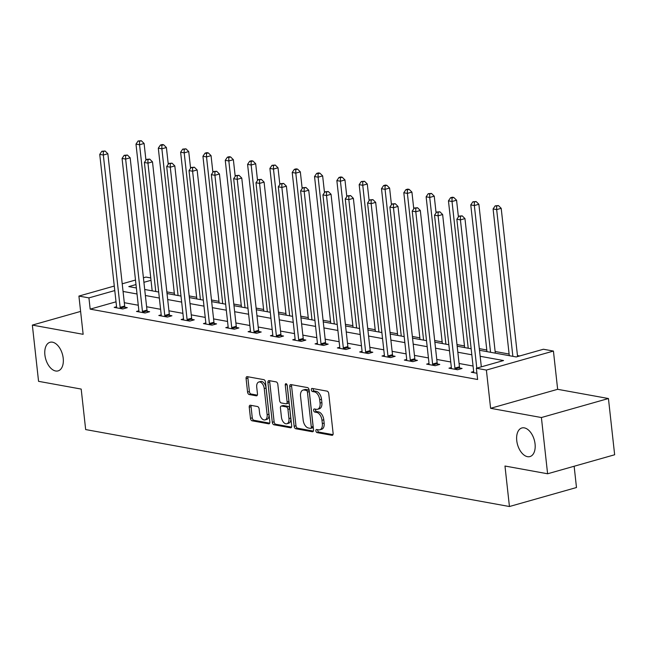 <?xml version="1.0" encoding="UTF-8"?>
<svg xmlns="http://www.w3.org/2000/svg" width="647" height="647" viewBox="0 0 647 647"><rect width="100%" height="100%" fill="white"/><g stroke="black" fill="none" stroke-linecap="round" stroke-linejoin="round"><path stroke-width="0.97" d="M315.882 430.87A1.593 0.93 -105.8 0 0 317.038 432.6L331.96 435.31A2.281 1.334 -105.8 0 0 332.332 435.294A2.281 1.334 -105.8 0 0 333.116 433.353L328.733 393.602A2.281 1.334 -105.8 0 0 327.083 391.144L312.161 388.435A1.593 0.93 -105.8 0 0 311.894 388.443A1.593 0.93 -105.8 0 0 311.344 389.801A1.593 0.93 -105.8 0 0 312.501 391.524L314.434 391.872A7.295 4.27 -105.8 0 1 319.707 399.757L320.071 403.073A7.295 4.27 -105.8 0 1 317.564 409.268A7.295 4.27 -105.8 0 1 316.359 409.316L314.426 408.969A1.593 0.93 -105.8 0 0 314.159 408.977A1.593 0.93 -105.8 0 0 313.617 410.335A1.593 0.93 -105.8 0 0 314.765 412.058L316.698 412.414A7.295 4.27 -105.8 0 1 321.971 420.291L322.335 423.607A7.295 4.27 -105.8 0 1 319.836 429.81A7.295 4.27 -105.8 0 1 318.623 429.859L316.69 429.503A1.593 0.93 -105.8 0 0 316.432 429.519A1.593 0.93 -105.8 0 0 315.882 430.87M317.717 429.689A1.593 0.93 -105.8 0 0 317.693 430.36A1.593 0.93 -105.8 0 0 318.85 432.083L332.97 434.647M313.188 388.621A1.593 0.93 -105.8 0 0 313.156 389.284A1.593 0.93 -105.8 0 0 314.313 391.014L316.246 391.362L314.434 391.872M315.453 409.155A1.593 0.93 -105.8 0 0 315.429 409.826A1.593 0.93 -105.8 0 0 316.577 411.549L318.51 411.896L316.698 412.414M63.212 358.252A14.865 8.694 -105.8 0 0 50.005 342.287A14.865 8.694 -105.8 0 0 44.894 354.928A14.865 8.694 -105.8 0 0 58.109 370.885A14.865 8.694 -105.8 0 0 63.212 358.252M535.061 443.939A14.865 8.694 -105.8 0 0 521.854 427.974A14.865 8.694 -105.8 0 0 516.751 440.607A14.865 8.694 -105.8 0 0 529.958 456.572A14.865 8.694 -105.8 0 0 535.061 443.939M250.397 405.24A2.281 1.334 -105.8 0 0 250.025 405.257A2.281 1.334 -105.8 0 0 249.241 407.198L250.47 418.342A2.281 1.334 -105.8 0 0 252.12 420.809L268.691 423.817A2.281 1.334 -105.8 0 0 269.071 423.801A2.281 1.334 -105.8 0 0 269.848 421.868L265.464 382.118A2.281 1.334 -105.8 0 0 263.814 379.652L247.243 376.643A2.281 1.334 -105.8 0 0 246.863 376.659A2.281 1.334 -105.8 0 0 246.086 378.6L247.566 392.066A2.281 1.334 -105.8 0 0 249.216 394.533L256.309 395.818A2.281 1.334 -105.8 0 0 256.689 395.802A2.281 1.334 -105.8 0 0 257.474 393.869L256.73 387.189A6.098 3.567 -105.8 0 1 258.824 382.005A6.098 3.567 -105.8 0 1 264.243 388.548L267.138 414.719A6.098 3.567 -105.8 0 1 265.044 419.903A6.098 3.567 -105.8 0 1 259.625 413.352L259.14 408.993A2.281 1.334 -105.8 0 0 257.49 406.526L250.397 405.24M116.023 301.817L90.176 309.137L88.93 297.887L78.918 296.075L114.284 286.047M547.605 473.774L541.402 417.533L608.439 398.528L614.65 454.768L547.605 473.774L504.975 466.026L509.44 506.52L85.663 429.568L81.19 389.073L38.561 381.334L32.35 325.093L83.139 334.313L78.918 296.075M608.439 398.528L557.649 389.308L490.604 408.306L541.402 417.533M490.604 408.306L486.382 370.068L476.37 368.248L503.552 360.541L480.163 356.295M90.176 309.137L477.615 379.49L476.37 368.248M294.15 426.276A2.281 1.334 -105.8 0 0 295.792 428.743L312.364 431.751A2.281 1.334 -105.8 0 0 312.744 431.735A2.281 1.334 -105.8 0 0 313.528 429.794L309.137 390.052A2.281 1.334 -105.8 0 0 307.487 387.585L290.915 384.577A2.281 1.334 -105.8 0 0 290.543 384.593A2.281 1.334 -105.8 0 0 289.759 386.526L294.15 426.276L295.962 425.766A2.281 1.334 -105.8 0 0 297.604 428.225L313.383 431.088M290.527 427.78L273.956 424.772A2.281 1.334 -105.8 0 1 272.306 422.313L267.923 382.563A2.281 1.334 -105.8 0 1 268.707 380.63A2.281 1.334 -105.8 0 1 269.079 380.614L276.172 381.9A2.281 1.334 -105.8 0 1 277.822 384.358L279.601 400.485A2.281 1.334 -105.8 0 0 281.251 402.944L285.95 403.801A2.281 1.334 -105.8 0 0 286.33 403.785A2.281 1.334 -105.8 0 0 287.114 401.844L285.262 385.062A1.593 0.93 -105.8 0 1 285.812 383.711A1.593 0.93 -105.8 0 1 287.228 385.418L291.692 425.831A2.281 1.334 -105.8 0 1 290.907 427.764A2.281 1.334 -105.8 0 1 290.527 427.78L291.239 427.586M80.616 311.417L32.35 325.093M509.44 506.52L576.485 487.523L574.14 466.252M473.062 366.032L459.087 363.493M450.741 361.972L436.765 359.441M428.419 357.92L414.444 355.389M406.106 353.869L392.131 351.329M383.784 349.817L369.809 347.277M361.463 345.765L347.488 343.225M339.141 341.713L325.166 339.174M316.828 337.661L302.853 335.122M294.506 333.601L280.531 331.07M272.185 329.549L258.21 327.018M249.871 325.498L235.896 322.958M227.55 321.446L213.575 318.906M205.228 317.394L191.253 314.854M182.907 313.342L168.932 310.803M160.593 309.29L146.618 306.751M138.272 305.238L124.297 302.699M473.669 371.564L471.291 372.235L476.928 373.262M451.355 367.512L448.969 368.183L457.558 369.744L462.087 368.458L459.774 368.038M429.034 363.46L426.656 364.132L435.237 365.692L439.766 364.407L437.453 363.986M406.712 359.4L404.335 360.08L412.915 361.641L417.444 360.355L415.131 359.934M384.391 355.349L382.013 356.028L390.602 357.581L395.131 356.303L392.81 355.882M362.077 351.297L359.7 351.976L368.28 353.529L372.809 352.251L370.496 351.831M339.756 347.245L337.378 347.916L345.959 349.477L350.488 348.191L348.175 347.771M317.434 343.193L315.057 343.864L323.646 345.425L328.175 344.139L325.853 343.719M295.121 339.141L292.735 339.812L301.324 341.373L305.853 340.087L303.54 339.667M272.799 335.089L270.422 335.761L279.003 337.322L283.532 336.036L281.219 335.615M250.478 331.038L248.1 331.709L256.681 333.27L261.218 331.984L258.897 331.563M228.156 326.978L225.779 327.657L234.368 329.21L238.897 327.932L236.576 327.511M205.843 322.926L203.465 323.605L212.046 325.158L216.575 323.88L214.262 323.46M183.522 318.874L181.144 319.545L189.725 321.106L194.254 319.82L191.941 319.4M161.2 314.822L158.822 315.493L167.411 317.054L171.94 315.768L169.619 315.348M138.887 310.77L136.501 311.442L145.09 313.002L149.619 311.717L147.306 311.296M116.565 306.718L114.187 307.39L122.768 308.951L127.297 307.665L124.984 307.244M519.711 355.963L517.454 355.559M509.108 354.038L495.133 351.499M486.787 349.987L479.314 348.628M464.473 345.935L457 344.576M442.152 341.883L434.679 340.524M419.83 337.831L412.357 336.472M397.517 333.771L390.036 332.421M375.195 329.719L367.722 328.369M352.874 325.667L345.401 324.309M330.552 321.616L323.079 320.257M308.239 317.564L300.766 316.205M285.917 313.512L278.445 312.153M263.596 309.46L256.123 308.101M241.282 305.408L233.802 304.05M218.961 301.348L211.488 299.998M196.639 297.296L189.167 295.938M174.326 293.245L166.845 291.886M143.424 277.789L145.963 277.07L150.759 277.943M479.5 350.278L516.233 356.95L543.415 349.243L553.428 351.062L486.382 370.068M557.649 389.308L553.428 351.062M122.21 283.807L135.49 280.038M114.778 290.568L88.93 297.887M471.817 354.782L457.841 352.243M449.495 350.731L435.52 348.191M427.182 346.679L413.207 344.139M404.86 342.619L390.885 340.087M382.539 338.567L368.564 336.028M360.225 334.515L346.25 331.976M337.904 330.463L323.929 327.924M315.582 326.411L301.607 323.872M293.261 322.36L279.286 319.82M270.947 318.308L256.972 315.768M248.626 314.248L234.651 311.717M226.304 310.196L212.329 307.665M203.991 306.144L190.016 303.605M181.67 302.092L167.694 299.553M159.348 298.041L145.373 295.501M137.035 293.989L123.059 291.449M135.991 284.559L128.793 286.597L136.363 287.972M144.71 289.484L158.685 292.023M167.031 293.536L181.006 296.075M189.353 297.588L203.32 300.127M211.666 301.639L225.641 304.179M233.988 305.691L247.963 308.231M256.309 309.751L270.284 312.283M278.622 313.803L292.598 316.343M300.944 317.855L314.919 320.394M323.265 321.907L337.241 324.446M345.579 325.959L359.554 328.498M367.9 330.01L381.876 332.55M390.222 334.062L404.197 336.602M412.543 338.122L426.519 340.654M434.857 342.174L448.832 344.714M457.178 346.226L471.153 348.765M151.018 280.297L143.917 282.31M319.836 429.81L321.648 429.293A7.295 4.27 -105.8 0 0 324.147 423.089L322.335 423.607M318.51 411.896A7.295 4.27 -105.8 0 1 323.783 419.782L324.147 423.089M317.564 409.268L319.375 408.758A7.295 4.27 -105.8 0 0 321.882 402.555L320.071 403.073M316.246 391.362A7.295 4.27 -105.8 0 1 321.519 399.248L321.882 402.555M291.716 384.722A2.281 1.334 -105.8 0 0 291.571 386.016L295.962 425.766M310.479 428.379A1.593 0.93 -105.8 0 0 310.746 428.363A1.593 0.93 -105.8 0 0 311.296 427.012L307.438 392.122A1.593 0.93 -105.8 0 0 306.29 390.4L304.252 390.028A7.295 4.27 -105.8 0 0 303.039 390.076A7.295 4.27 -105.8 0 0 300.54 396.279L303.168 420.121A7.295 4.27 -105.8 0 0 308.441 428.007L310.479 428.379M312.291 427.861A1.593 0.93 -105.8 0 0 312.558 427.853A1.593 0.93 -105.8 0 0 313.108 426.494L311.296 427.012M303.039 390.076L304.85 389.559A7.295 4.27 -105.8 0 1 306.063 389.51L308.101 389.882A1.593 0.93 -105.8 0 1 309.25 391.605L313.108 426.494M291.546 427.125L275.768 424.262L273.956 424.772M269.88 380.76A2.281 1.334 -105.8 0 0 269.734 382.053L274.118 421.795A2.281 1.334 -105.8 0 0 275.768 424.262M287.769 403.283A2.281 1.334 -105.8 0 0 288.141 403.267A2.281 1.334 -105.8 0 0 288.926 401.334L287.106 384.884M281.445 417.21A6.098 3.567 -105.8 0 0 286.864 423.753A6.098 3.567 -105.8 0 0 288.958 418.569L287.939 409.357A2.281 1.334 -105.8 0 0 286.298 406.89L281.591 406.033A2.281 1.334 -105.8 0 0 281.21 406.049A2.281 1.334 -105.8 0 0 280.426 407.99L281.445 417.21M286.864 423.753L288.675 423.243A6.098 3.567 -105.8 0 0 290.77 418.059L288.958 418.569M281.21 406.049L283.022 405.54A2.281 1.334 -105.8 0 1 283.402 405.523L288.109 406.381A2.281 1.334 -105.8 0 1 289.759 408.839L290.77 418.059M265.044 419.903L266.855 419.385A6.098 3.567 -105.8 0 0 268.95 414.201L267.138 414.719M258.824 382.005L260.636 381.487A6.098 3.567 -105.8 0 1 266.063 388.038L268.95 414.201M248.036 376.789A2.281 1.334 -105.8 0 0 247.898 378.083L249.386 391.556A2.281 1.334 -105.8 0 0 251.028 394.015L257.328 395.163M251.198 405.386A2.281 1.334 -105.8 0 0 251.052 406.68L252.281 417.833A2.281 1.334 -105.8 0 0 253.931 420.291L269.71 423.162M517.568 356.57L501.199 208.318L496.67 209.604L493.095 208.957L509.294 355.688M512.869 356.335L496.67 209.604L496.629 206.102L498.441 205.584L495.198 205.843L496.629 206.102M493.095 208.957L495.198 205.843M498.441 205.584L501.199 208.318M481.328 366.841L464.958 218.589L460.429 219.875L476.799 368.127M460.389 216.373L462.201 215.855L458.958 216.106L460.389 216.373L460.429 219.875L456.855 219.228L473.669 371.524A2.321 1.359 -105.8 0 1 473.653 372.34L473.604 372.656M464.958 218.589L462.201 215.855M458.958 216.106L456.855 219.228M495.319 353.149L478.877 204.266L474.348 205.552L470.773 204.905L486.973 351.636M490.547 352.283L474.348 205.552L474.316 202.05L476.127 201.532L472.884 201.783L474.316 202.05M470.773 204.905L472.884 201.783M476.127 201.532L478.877 204.266M458.408 216.931L456.564 200.214L452.027 201.5L448.452 200.845L464.651 347.585M468.226 348.232L452.027 201.5L451.994 197.99L453.806 197.481L452.374 197.222L450.563 197.731L451.994 197.99M448.452 200.845L450.563 197.731M453.806 197.481L456.564 200.214M454.922 368.119L459.451 366.833L442.637 214.537L438.108 215.823L454.922 368.119A2.321 1.359 -105.8 0 0 455.116 368.976L455.237 369.324M438.076 212.313L439.887 211.804L436.644 212.054L438.076 212.313L438.108 215.823L434.533 215.168L451.347 367.472A2.321 1.359 -105.8 0 1 451.339 368.289L451.291 368.604M459.451 366.833A2.321 1.359 -105.8 0 0 459.653 367.69L460.114 369.016M442.637 214.537L439.887 211.804M436.644 212.054L434.533 215.168M432.608 364.067L437.137 362.781L420.324 210.485L415.795 211.771L432.608 364.067A2.321 1.359 -105.8 0 0 432.803 364.924L432.924 365.272M415.754 208.261L417.566 207.752L414.323 208.002L415.754 208.261L415.795 211.771L412.212 211.116L429.026 363.42A2.321 1.359 -105.8 0 1 429.018 364.237L428.969 364.552M437.137 362.781A2.321 1.359 -105.8 0 0 437.332 363.638L437.793 364.965M420.324 210.485L417.566 207.752M414.323 208.002L412.212 211.116M436.086 212.879L434.242 196.162L429.713 197.448L426.13 196.793L442.338 343.533M445.912 344.18L429.713 197.448L429.673 193.938L431.484 193.429L428.241 193.679L429.673 193.938M426.13 196.793L428.241 193.679M431.484 193.429L434.242 196.162M413.765 208.827L411.921 192.11L407.392 193.388L403.817 192.741L420.016 339.473M423.591 340.128L407.392 193.388L407.351 189.886L409.171 189.377L407.739 189.118L405.928 189.628L407.351 189.886M403.817 192.741L405.928 189.628M409.171 189.377L411.921 192.11M391.451 204.775L389.599 188.059L385.07 189.336L381.495 188.689L397.695 335.421M401.269 336.076L385.07 189.336L385.038 185.835L386.849 185.325L385.418 185.058L383.606 185.576L385.038 185.835M381.495 188.689L383.606 185.576M386.849 185.325L389.599 188.059M410.287 360.015L414.816 358.729L398.002 206.433L393.473 207.711L410.287 360.015A2.321 1.359 -105.8 0 0 410.481 360.872L410.602 361.22M393.433 204.209L395.244 203.7L392.001 203.951L393.433 204.209L393.473 207.711L389.898 207.064L406.712 359.36A2.321 1.359 -105.8 0 1 406.696 360.185L406.648 360.5M414.816 358.729A2.321 1.359 -105.8 0 0 415.01 359.586L415.479 360.913M398.002 206.433L395.244 203.7M392.001 203.951L389.898 207.064M387.965 355.963L392.494 354.677L375.681 202.382L371.152 203.659L387.965 355.963A2.321 1.359 -105.8 0 0 388.16 356.82L388.281 357.16M371.119 200.158L372.931 199.64L369.688 199.899L371.119 200.158L371.152 203.659L367.577 203.012L384.391 355.308A2.321 1.359 -105.8 0 1 384.383 356.133L384.334 356.448M392.494 354.677A2.321 1.359 -105.8 0 0 392.689 355.535L393.158 356.861M375.681 202.382L372.931 199.64M369.688 199.899L367.577 203.012M365.644 351.903L370.181 350.625L353.367 198.322L348.83 199.608L365.644 351.903A2.321 1.359 -105.8 0 0 365.846 352.769L365.967 353.108M348.798 196.106L350.609 195.588L347.366 195.847L348.798 196.106L348.83 199.608L345.255 198.961L362.069 351.256A2.321 1.359 -105.8 0 1 362.061 352.081L362.013 352.397M370.181 350.625A2.321 1.359 -105.8 0 0 370.375 351.483L370.836 352.809M353.367 198.322L350.609 195.588M347.366 195.847L345.255 198.961M343.331 347.851L347.86 346.574L331.046 194.27L326.517 195.556L343.331 347.851A2.321 1.359 -105.8 0 0 343.525 348.709L343.646 349.057M326.476 192.054L328.288 191.536L325.045 191.795L326.476 192.054L326.517 195.556L322.934 194.909L339.748 347.204A2.321 1.359 -105.8 0 1 339.74 348.029L339.691 348.337M347.86 346.574A2.321 1.359 -105.8 0 0 348.054 347.431L348.515 348.757M331.046 194.27L328.288 191.536M325.045 191.795L322.934 194.909M321.009 343.8L325.538 342.514L308.724 190.218L304.195 191.504L321.009 343.8A2.321 1.359 -105.8 0 0 321.203 344.657L321.324 345.005M304.155 188.002L305.966 187.484L302.731 187.735L304.155 188.002L304.195 191.504L300.62 190.857L317.434 343.153A2.321 1.359 -105.8 0 1 317.418 343.969L317.37 344.285M325.538 342.514A2.321 1.359 -105.8 0 0 325.732 343.379L326.201 344.697M308.724 190.218L305.966 187.484M302.731 187.735L300.62 190.857M298.688 339.748L303.217 338.462L286.403 186.166L281.874 187.452L298.688 339.748A2.321 1.359 -105.8 0 0 298.89 340.605L299.003 340.953M281.841 183.942L283.653 183.433L280.41 183.683L281.841 183.942L281.874 187.452L278.299 186.797L295.113 339.101A2.321 1.359 -105.8 0 1 295.105 339.918L295.056 340.233M303.217 338.462A2.321 1.359 -105.8 0 0 303.419 339.319L303.88 340.645M286.403 186.166L283.653 183.433M280.41 183.683L278.299 186.797M276.374 335.696L280.903 334.41L264.089 182.114L259.56 183.4L276.374 335.696A2.321 1.359 -105.8 0 0 276.568 336.553L276.69 336.901M259.52 179.89L261.331 179.381L258.088 179.631L259.52 179.89L259.56 183.4L255.977 182.745L272.791 335.049A2.321 1.359 -105.8 0 1 272.783 335.866L272.735 336.181M280.903 334.41A2.321 1.359 -105.8 0 0 281.097 335.267L281.558 336.594M264.089 182.114L261.331 179.381M258.088 179.631L255.977 182.745M254.053 331.644L258.582 330.358L241.768 178.062L237.239 179.34L254.053 331.644A2.321 1.359 -105.8 0 0 254.247 332.501L254.368 332.849M237.198 175.838L239.01 175.329L235.767 175.58L237.198 175.838L237.239 179.34L233.664 178.693L250.478 330.989A2.321 1.359 -105.8 0 1 250.462 331.814L250.413 332.129M258.582 330.358A2.321 1.359 -105.8 0 0 258.776 331.215L259.245 332.542M241.768 178.062L239.01 175.329M235.767 175.58L233.664 178.693M231.731 327.592L236.26 326.306L219.446 174.011L214.917 175.288L231.731 327.592A2.321 1.359 -105.8 0 0 231.925 328.45L232.047 328.789M214.885 171.787L216.696 171.277L213.453 171.528L214.885 171.787L214.917 175.288L211.343 174.641L228.156 326.937A2.321 1.359 -105.8 0 1 228.148 327.762L228.1 328.078M236.26 326.306A2.321 1.359 -105.8 0 0 236.462 327.164L236.923 328.49M219.446 174.011L216.696 171.277M213.453 171.528L211.343 174.641M209.41 323.532L213.947 322.255L197.133 169.951L192.596 171.237L209.41 323.532A2.321 1.359 -105.8 0 0 209.612 324.398L209.733 324.737M192.563 167.735L194.375 167.217L191.132 167.476L192.563 167.735L192.596 171.237L189.021 170.59L205.835 322.885A2.321 1.359 -105.8 0 1 205.827 323.71L205.778 324.026M213.947 322.255A2.321 1.359 -105.8 0 0 214.141 323.112L214.602 324.438M197.133 169.951L194.375 167.217M191.132 167.476L189.021 170.59M187.096 319.481L191.625 318.203L174.811 165.899L170.282 167.185L187.096 319.481A2.321 1.359 -105.8 0 0 187.29 320.346L187.412 320.686M170.242 163.683L172.053 163.165L168.81 163.424L170.242 163.683L170.282 167.185L166.7 166.538L183.513 318.834A2.321 1.359 -105.8 0 1 183.505 319.658L183.457 319.966M191.625 318.203A2.321 1.359 -105.8 0 0 191.819 319.06L192.28 320.386M174.811 165.899L172.053 163.165M168.81 163.424L166.7 166.538M164.775 315.429L169.304 314.143L152.49 161.847L147.961 163.133L164.775 315.429A2.321 1.359 -105.8 0 0 164.969 316.286L165.09 316.634M147.92 159.631L149.74 159.113L146.497 159.364L147.92 159.631L147.961 163.133L144.386 162.486L161.2 314.782A2.321 1.359 -105.8 0 1 161.184 315.599L161.143 315.914M169.304 314.143A2.321 1.359 -105.8 0 0 169.498 315.008L169.967 316.326M152.49 161.847L149.74 159.113M146.497 159.364L144.386 162.486M369.13 200.716L367.286 183.999L362.757 185.285L359.174 184.638L375.373 331.369M378.956 332.016L362.757 185.285L362.716 181.783L364.528 181.265L361.285 181.524L362.716 181.783M359.174 184.638L361.285 181.524M364.528 181.265L367.286 183.999M346.808 196.664L344.964 179.947L340.435 181.233L336.861 180.586L353.06 327.317M356.634 327.964L340.435 181.233L340.395 177.731L342.206 177.213L340.775 176.954L338.963 177.472L340.395 177.731M336.861 180.586L338.963 177.472M342.206 177.213L344.964 179.947M324.495 192.612L322.643 175.895L318.114 177.181L314.539 176.534L330.738 323.265M334.313 323.912L318.114 177.181L318.081 173.679L319.893 173.161L318.461 172.903L316.65 173.42L318.081 173.679M314.539 176.534L316.65 173.42M319.893 173.161L322.643 175.895M302.173 188.56L300.329 171.843L295.792 173.129L292.218 172.474L308.417 319.214M312 319.861L295.792 173.129L295.76 169.619L297.571 169.11L296.14 168.851L294.328 169.36L295.76 169.619M292.218 172.474L294.328 169.36M297.571 169.11L300.329 171.843M279.852 184.508L278.008 167.791L273.479 169.077L269.904 168.422L286.103 315.162M289.678 315.809L273.479 169.077L273.438 165.567L275.25 165.058L272.007 165.309L273.438 165.567M269.904 168.422L272.007 165.309M275.25 165.058L278.008 167.791M257.53 180.456L255.686 163.74L251.157 165.025L247.583 164.37L263.782 311.102M267.357 311.757L251.157 165.025L251.125 161.515L252.937 161.006L251.505 160.747L249.693 161.257L251.125 161.515M247.583 164.37L249.693 161.257M252.937 161.006L255.686 163.74M235.217 176.405L233.365 159.688L228.836 160.966L225.261 160.319L241.46 307.05M245.035 307.705L228.836 160.966L228.803 157.464L230.615 156.954L229.184 156.687L227.372 157.205L228.803 157.464M225.261 160.319L227.372 157.205M230.615 156.954L233.365 159.688M212.895 172.345L211.051 155.636L206.522 156.914L202.94 156.267L219.139 302.998M222.722 303.645L206.522 156.914L206.482 153.412L208.294 152.894L206.862 152.635L205.05 153.153L206.482 153.412M202.94 156.267L205.05 153.153M208.294 152.894L211.051 155.636M190.574 168.293L188.73 151.576L184.201 152.862L180.626 152.215L196.825 298.946M200.4 299.593L184.201 152.862L184.16 149.36L185.972 148.842L182.729 149.101L184.16 149.36M180.626 152.215L182.729 149.101M185.972 148.842L188.73 151.576M168.26 164.241L166.408 147.524L161.879 148.81L158.305 148.163L174.504 294.895M178.079 295.542L161.879 148.81L161.847 145.308L163.659 144.791L162.227 144.532L160.416 145.049L161.847 145.308M158.305 148.163L160.416 145.049M163.659 144.791L166.408 147.524M142.453 311.377L146.982 310.091L130.168 157.795L125.639 159.081L142.453 311.377A2.321 1.359 -105.8 0 0 142.655 312.234L142.777 312.582M125.607 155.571L127.419 155.062L124.175 155.312L125.607 155.571L125.639 159.081L122.065 158.426L138.879 310.73A2.321 1.359 -105.8 0 1 138.87 311.547L138.822 311.862M146.982 310.091A2.321 1.359 -105.8 0 0 147.184 310.956L147.645 312.275M130.168 157.795L127.419 155.062M124.175 155.312L122.065 158.426M145.939 160.189L144.095 143.472L139.566 144.758L135.983 144.111L152.182 290.843M155.765 291.49L139.566 144.758L139.526 141.256L141.337 140.739L138.094 140.989L139.526 141.256M135.983 144.111L138.094 140.989M141.337 140.739L144.095 143.472M120.14 307.325L124.669 306.039L107.855 153.743L103.326 155.029L120.14 307.325A2.321 1.359 -105.8 0 0 120.334 308.182L120.455 308.53M103.285 151.519L105.097 151.01L101.854 151.261L103.285 151.519L103.326 155.029L99.743 154.374L116.557 306.678A2.321 1.359 -105.8 0 1 116.549 307.495L116.5 307.81M124.669 306.039A2.321 1.359 -105.8 0 0 124.863 306.896L125.324 308.223M107.855 153.743L105.097 151.01M101.854 151.261L99.743 154.374M318.85 432.083L317.038 432.6M314.313 391.014L312.501 391.524M316.577 411.549L314.765 412.058M323.783 419.782L321.971 420.291M321.519 399.248L319.707 399.757M332.663 435.107L331.96 435.31M291.571 386.016L289.759 386.526M313.075 431.549L312.364 431.751M297.604 428.225L295.792 428.743M309.25 391.605L307.438 392.122M308.101 389.882L306.29 390.4M306.063 389.51L304.252 390.028M274.118 421.795L272.306 422.313M269.734 382.053L267.923 382.563M288.926 401.334L287.114 401.844M286.985 384.577L285.262 385.062M289.759 408.839L287.939 409.357M288.109 406.381L286.298 406.89M283.402 405.523L281.591 406.033M266.063 388.038L264.243 388.548M257.021 395.616L256.309 395.818M251.028 394.015L249.216 394.533M249.386 391.556L247.566 392.066M247.898 378.083L246.086 378.6M269.395 423.615L268.691 423.817M253.931 420.291L252.12 420.809M252.281 417.833L250.47 418.342M251.052 406.68L249.241 407.198M455.116 368.976L459.653 367.69M432.803 364.924L437.332 363.638M410.481 360.872L415.01 359.586M388.16 356.82L392.689 355.535M365.846 352.769L370.375 351.483M343.525 348.709L348.054 347.431M321.203 344.657L325.732 343.379M298.89 340.605L303.419 339.319M276.568 336.553L281.097 335.267M254.247 332.501L258.776 331.215M231.925 328.45L236.462 327.164M209.612 324.398L214.141 323.112M187.29 320.346L191.819 319.06M164.969 316.286L169.498 315.008M142.655 312.234L147.184 310.956M120.334 308.182L124.863 306.896M312.558 427.853L310.746 428.363M288.141 403.267L286.33 403.785"/></g></svg>
